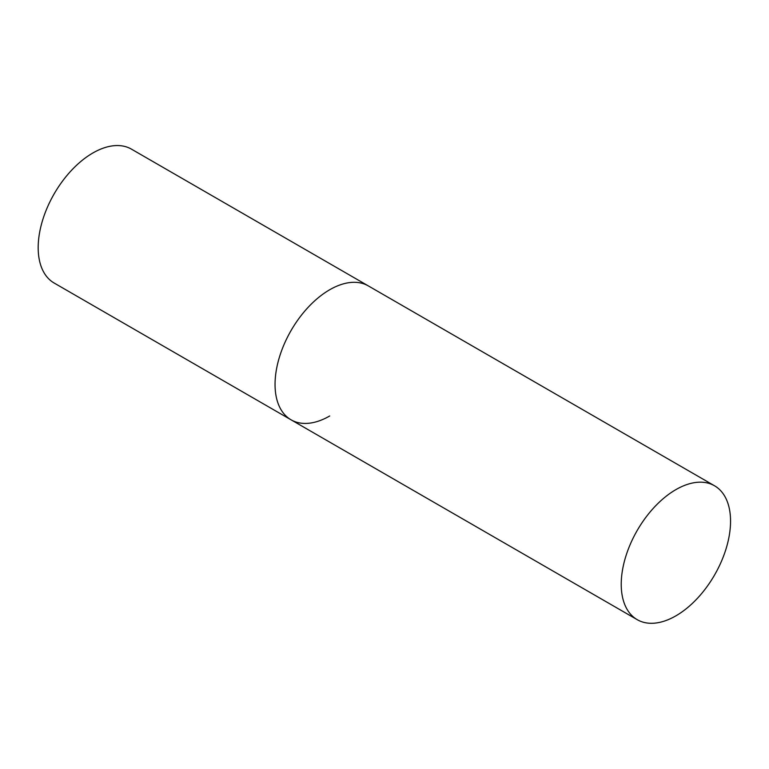 <?xml version="1.0" encoding="UTF-8"?>
<svg xmlns="http://www.w3.org/2000/svg" width="769" height="769" viewBox="0 0 769 769"><rect width="100%" height="100%" fill="white"/><g stroke="black" fill="none" stroke-linecap="round" stroke-linejoin="round"><path stroke-width="1.15" d="M329.709 415.981A77.304 44.631 -60 0 1 291.057 419.816A77.304 44.631 -60 0 1 279.205 357.873A77.304 44.631 -60 0 1 329.709 289.75A77.304 44.631 -60 0 1 368.361 285.924A77.304 44.631 120 0 0 308.792 306.629A77.304 44.631 120 0 0 275.052 384.423A77.304 44.631 120 0 0 291.057 419.816L54.195 283.059A77.304 44.631 -60 0 1 42.343 221.116A77.304 44.631 -60 0 1 92.847 153.002A77.304 44.631 -60 0 1 131.499 149.167L714.536 485.787A77.304 44.631 120 0 0 654.977 506.502A77.304 44.631 120 0 0 621.227 584.286A77.304 44.631 120 0 0 637.241 619.679A77.304 44.631 120 0 0 696.81 598.964A77.304 44.631 120 0 0 730.55 521.171A77.304 44.631 120 0 0 714.536 485.787M291.057 419.816L637.241 619.679"/></g></svg>
